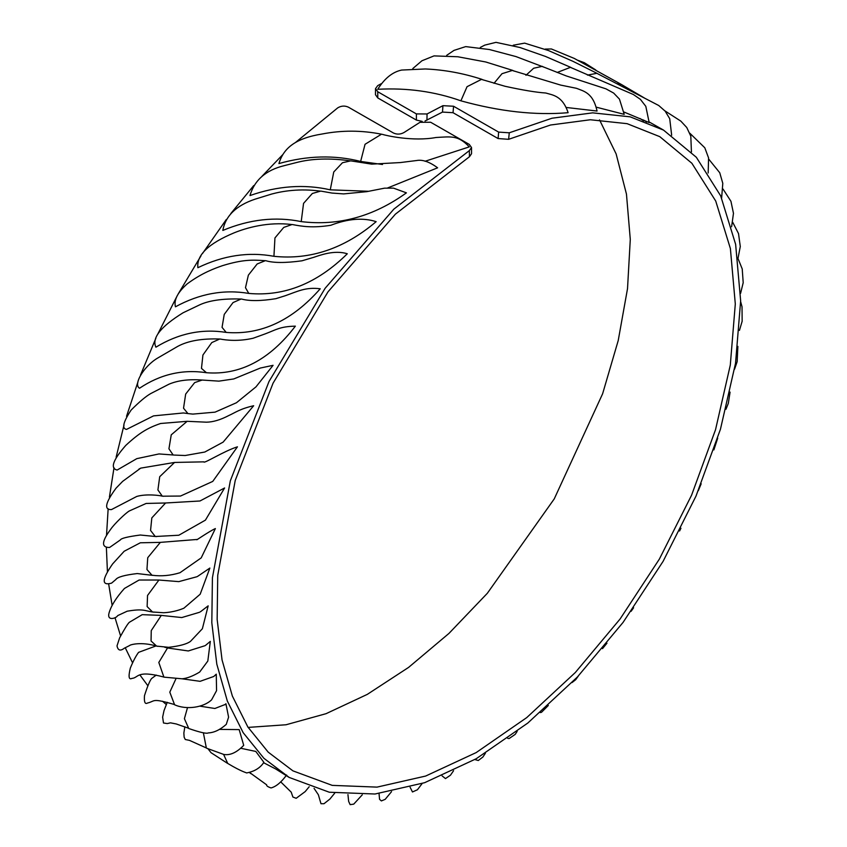 <?xml version="1.0" encoding="UTF-8"?>
<svg xmlns="http://www.w3.org/2000/svg" width="847" height="847" viewBox="0 0 847 847"><rect width="100%" height="100%" fill="white"/><g stroke="black" fill="none" stroke-linecap="round" stroke-linejoin="round"><path stroke-width="1.27" d="M295.518 142.465L337.762 107.834C341.277 105.759 344.814 105.536 348.392 107.167L393.463 133.011C397.031 134.631 400.578 134.44 404.104 132.46L419.974 122.307L430.636 122.243L469.27 144.403L471.514 147.526L469.344 150.618L393.834 209.156L325.153 288.255L268.997 381.521L230.331 480.821L212.417 577.77L211.814 622.778L216.811 664.154L227.335 701.041L243.142 732.644L263.904 758.298L289.187 777.44L329.292 792.231L375.03 794.01L424.643 782.692L476.215 758.743L527.797 723.052L577.379 677.007L623.085 622.386L663.137 561.286L696.022 496.046L720.458 429.196L735.535 363.278L740.649 300.854L735.63 244.317L720.659 195.826L696.329 157.267L663.54 130.11L630.189 116.844L592.678 112.852L552 118.22L509.269 132.799L508.624 139.31L498.1 138.559L453.039 112.704L442.505 112.079L425.046 120.983M375.486 94.79L375.517 88.639L377.698 85.653L381.182 83.737M166.266 704.513L162.508 701.242M147.865 685.742L139.988 675.048M132.556 662.778L125.208 647.669M120.581 635.875L115.001 617.675M112.153 605.404L108.712 584.314M107.431 571.789L106.394 547.84M106.51 535.505L108.151 508.782M109.422 497.083L114.017 467.692M116.134 457.147L123.99 425.141M126.531 416.3L137.976 381.796M140.454 375.157L155.869 338.26M157.669 334.332L177.362 295.444M178.029 294.237L200.93 255.942M202.528 253.475L226.318 219.489M230.818 213.56L253.74 185.557M261.945 176.324L282.803 154.588M375.517 88.617L377.762 91.751L377.762 97.924L375.486 94.726M422.166 121.375L416.396 120.083L416.396 113.911L377.762 91.751M416.396 113.911L427.057 113.964L426.952 120.21M442.505 112.079L442.928 105.674L427.057 113.964M442.928 105.674L453.569 106.246L453.039 112.704M498.1 138.559L498.639 132.1L453.569 106.246M498.639 132.1L509.269 132.799M188.775 728.526C200.104 732.454 206.636 733.915 208.362 732.899C214.069 732.676 220.04 729.839 226.265 724.386L228.595 717.176L225.927 703.73L224.836 704.81L225.927 703.73M200.051 706.186L214.894 708.484L225.143 704.503M162.92 496.194L180.517 496.046L212.756 481.403L237.435 446.824C223.852 451.059 203.375 464.251 203.852 461.848L174.556 462.441L140.718 468.126L122.624 481.382L116.039 488.179C105.314 502.747 103.789 509.894 111.455 509.598L136.78 496.437C146.489 493.6 160.591 495.516 162.296 496.173L157.913 489.947L159.712 476.702L174.556 462.441M138.834 469.174L140.718 468.126M226.191 332.416L222.052 327.355L224.233 314.406L233.031 302.58L241.077 299.033C222.454 298.451 208.309 300.558 198.643 305.344L183.026 312.808C160.634 326.688 151.602 338.144 155.901 347.185C178.41 333.474 201.84 328.551 226.191 332.416C260.791 335.243 292.141 320.706 320.23 288.785C305.788 286.879 297.466 291.474 285.259 295.73L275.889 298.673C260.992 301.087 249.505 301.204 241.437 299.012M289.176 777.44L275.593 768.917L263.544 762.692M152.936 612.021L163.672 612.741C174.355 612.18 181.713 609.088 183.873 608.21L200.178 594.223L209.865 568.062L197.478 576.468M154.006 612.18L152.555 612.021L147.134 606.579L147.537 595.473L158.908 580.036L139.109 580.026L124.456 588.443C116.314 597.506 111.19 605.637 109.083 612.836C106.648 621.433 116.007 618.268 117.341 616.055L117.977 615.43M158.908 580.036L178.823 581.624L196.928 576.733M174.482 455.083L185.165 455.517L204.794 452.033L223.132 442.123L253.666 405.734C239.765 408.921 235.318 412.605 228.923 415.475C220.559 419.847 213.073 422.081 206.477 422.187L187.145 421.308L160.612 423.489C147.696 427.936 139.596 432.605 125.758 445.427C112.895 460.122 110.015 468.338 117.13 470.053L136.801 458.651L158.992 453.939L173.148 454.977L168.934 448.804L171.253 434.829L187.145 421.308M223.608 754.423L227.727 763.443C242.083 772.083 246.953 772.782 246.572 772.951C254.471 771.49 260.241 767.954 263.872 762.332L255.805 751.437L240.59 748.229M174.471 704.715C186.255 710.178 203.651 707.52 211.581 699.844L216.567 690.654L216.26 674.18L214.037 676.224M175.816 679.04L169.802 692.158L174.514 704.545C150.999 697.78 155.806 701.083 147.431 703.063C144.996 704.46 144.011 701.994 144.488 695.641C147.494 686.25 149.866 680.543 151.602 678.521L156.25 675.08M182.073 678.796L200.083 681.327L213.656 676.52M152.524 575.282L152.545 575.293C161.449 576.436 170.596 575.589 179.977 572.731L201.205 557.887L215.371 528.57C209.325 531.238 194.482 541.54 197.15 539.518L197.669 539.295M153.498 575.399L152.047 575.293L146.955 569.512L147.738 557.697L160.337 542.376L140.327 542.789L124.191 551.238L112.609 563.933C101.799 579.56 101.449 585.965 111.56 583.138L115.806 579.56M160.337 542.376L197.298 539.444M189.008 413.707L192.872 414.098L215.043 412.15L236.44 402.748L255.985 386.867L273.073 365.322L260.347 368.043L233.783 378.937L218.907 381.139L202.158 380.049C188.839 379.054 177.764 380.441 168.924 384.22L150.819 393.527C146.002 396.216 139.427 401.743 131.094 410.086C123.154 422.166 121.64 428.603 126.531 429.408L153.529 415.888L183.397 412.965L187.918 413.569L183.534 408.201L185.673 394.067L194.651 382.622L202.158 380.049M639.951 118.485L643.72 120.909M163.852 677.134L182.052 678.796C186.859 678.436 192.724 676.202 199.659 672.063L207.822 661.041L210.31 641.401L205.609 645.319M164.625 647.214L167.526 647.976L158.812 662.439L163.873 677.049C136.018 669.712 138.823 677.907 131.92 678.394C128.808 680.014 128.268 676.594 130.311 668.124C133.148 661.189 135.901 655.938 138.58 652.359L156.007 645.933M167.526 647.976L188.288 650.962L205.048 645.689M155.816 536.479L178.833 535.23L205.419 520.132L224.603 487.967L199.987 500.979M128.649 511.44L129.273 510.974C125.78 512.933 114.123 524.081 110.65 529.343C101.545 541.551 101.195 547.607 109.591 547.48L120.422 539.878C121.121 538.3 127.749 536.68 140.306 535.018L155.266 536.49L150.554 530.423L151.825 517.888L165.578 502.991L199.945 500.99M129.273 510.974L146.16 503.446L165.578 502.991M206.626 748.219L223.767 754.444C230.098 755.588 236.737 752.549 243.714 745.339L239.172 729.606L219.468 729.394M156.78 646.123L168.648 647.32C179.458 646.081 186.721 644.112 190.437 641.412L202.369 628.749L208.171 605.849L200.866 611.46M129.411 622.259L142.211 614.668L161.311 615.398L181.777 617.558L199.447 612.307M200.093 611.936L200.877 611.47M649.226 121.989L663.54 130.099M643.498 120.02L646.674 122.021M624.165 112.1L649.173 122.561L645.816 106.341L640.385 99.332L633.376 94.515L570.529 67.411M330.266 189.834L333.75 171.983L342.453 162.74L350.552 160.898C329.854 157.923 311.643 158.516 295.921 162.677L284.444 165.599C266.011 170.035 254.513 180.019 249.981 195.562C277.594 185.853 304.359 183.937 330.266 189.834L368.424 191.274M387.608 187.97L437.613 167.812C429.514 161.841 422.547 159.416 416.692 160.517L400.356 162.56L371.695 164.138L351.092 160.919M566.495 107.495L597.05 111.042C593.048 92.715 583.869 91.264 576.426 88.3L560.682 85.092L512.636 70.576M273.93 256.302L274.947 237.943L283.756 227.409L291.94 224.561C268.181 221.533 246.382 227.854 234.121 232.84C208.553 243.481 196.472 255.106 197.87 267.705C223.29 255.423 248.647 251.623 273.93 256.302C310.362 260.103 344.443 248.552 376.153 221.66C363.119 217.467 347.99 218.674 330.785 225.281C312.85 228.139 302.315 226.477 292.331 224.529M206.446 372.722L201.47 368.381L202.931 354.999L211.782 342.59L219.754 339.012C201.988 338.377 187.97 340.833 177.701 346.391L157.606 358.09C144.106 365.999 132.937 384.379 139.522 388.244C160.348 374.279 182.656 369.101 206.446 372.722C239.976 375.359 269.621 359.837 295.37 326.148C279.923 326.508 276.228 329.748 265.026 333.94L253.168 338.228C238.536 341.606 226.329 340.25 220.135 339.022M248.796 293.422L245.482 287.705L248.362 275.159L257.17 263.968L265.302 260.696C252.417 259.754 242.92 259.436 222.655 265.609C215.466 268.107 202.168 272.702 187.145 283.914C177.616 292.437 173.72 300.06 175.445 306.805C199.49 293.665 223.947 289.198 248.796 293.422C284.37 296.641 317.202 283.427 347.291 253.782C334.3 249.632 319.52 255.455 313.824 257.297L301.987 260.802C285.481 263.068 273.369 263.025 265.672 260.664M596.468 107.22L624.207 114.345L619.464 99.131L613.662 93.075L605.954 88.84L566.209 75.902L542.281 66.49M301.214 221.607L303.554 203.375L312.342 193.487L320.526 191.147C299.542 188.267 282.464 191.147 271.771 194.016L255 199.193C236.175 205.535 225.45 215.953 222.835 230.437C249.452 219.309 275.582 216.366 301.214 221.607C338.398 226.17 373.463 216.578 406.412 192.851L393.495 188.129L384.527 188.172L366.793 191.655L343.628 193.91L331.96 193.063L320.971 191.126M460.895 100.825L467.046 86.69L481.699 79.269C463.065 73.223 444.304 69.793 425.406 68.967L401.637 70.057C392.521 71.995 384.559 78.411 377.741 89.295C407.079 87.696 434.797 91.54 460.895 100.825C499.709 111.56 535.452 115.52 568.115 112.693C562.482 95.669 552.72 95.118 545.775 93.011C536.289 92.387 522.715 90.142 505.045 86.278L482.017 79.554M360.642 161.438L365.046 144.286L381.51 134.197C361.637 130.237 341.839 130.173 322.114 134.006C295.709 138.209 283.554 148.034 278.917 163.566C307.313 155.53 334.554 154.821 360.642 161.438L382.495 164.498M425.046 161.269L469.302 146.88C458.142 135.065 451.303 136.653 436.014 137.5C412.923 141.767 385.787 135.52 382.198 134.313M471.514 147.505L471.546 153.72L469.45 156.737L395.38 214.175L327.99 291.866L273.052 383.193L235.233 480.44L217.732 575.367L217.15 619.422L222.052 659.94L232.364 696.054L247.853 726.991L268.171 752.115L292.924 770.855L332.225 785.37L377.042 787.117L425.649 776.053L476.194 752.581L526.728 717.61L575.325 672.507L620.099 618.988L659.358 559.115L691.576 495.199L715.535 429.694L730.294 365.11L735.302 303.946L730.389 248.542L715.726 201.035L691.872 163.259L659.771 136.653L627.119 123.673L590.359 119.755L550.486 125.017L508.624 139.31M599.538 119.872L616.129 153.921L626.462 194.111L630.284 239.405L627.521 288.626L618.225 340.526L602.619 393.77L554.245 498.894L487.321 593.302L448.952 633.418L408.603 667.394L367.291 694.381L326.084 713.672L286.011 724.767L248.107 727.404M416.396 120.083L377.762 97.924M167.251 702.311L164 710.665L162.635 717.155L163.492 722.989L167.272 723.571L170.469 722.83L176.261 723.963L188.659 728.282L184.402 718.679L187.515 707.584M163.704 496.268L162.296 496.173M252.11 774.296L250.066 772.845M173.847 455.03L173.148 454.977M188.669 413.664L187.918 413.569M156.706 536.575L155.266 536.49M184.847 726.779L183.852 733.079L184.138 737.186L185.271 739.495L189.495 740.384L206.35 747.954L203.354 732.74M157.86 646.335L156.769 646.155M129.4 622.249L129.4 622.249C127.939 623.445 124.689 628.622 119.649 637.791L117.013 645.88C117.934 650.454 120.327 651.258 124.181 648.304L129.612 645.53C129.972 644.758 140.888 641.433 156.61 646.102L151.052 640.978L151.253 630.592L161.311 615.398M587.426 75.097L596.934 73.308L598.003 73.922M617.071 83.747L621.38 84.467L574.33 58.454L551.397 48.967L545.246 49.084M557.167 72.471L570.582 67.294L571.905 68.056M494.002 83.324L501.985 73.7L512.615 70.365L485.797 61.99L457.846 56.76L434.024 55.891L421.933 60.772L412.807 68.554M512.7 70.396L514.108 71.137M525.955 75.298L533.652 68.247L542.355 66.331M446.687 55.341L453.992 50.397L465.691 46.606L489.407 49.528L515.992 56.58L543.795 67.125M481.699 79.269L483.256 79.989M469.45 156.737L469.344 150.618M422.145 783.549L417.455 789.753L412.478 791.966L410.107 787.265M309.208 786.725L305.174 791.617L296.175 798.287L292.903 797.048L291.22 792.157L280.664 781.823M740.649 301.606L742.025 306.805L742.152 321.246L739.442 330.415M701.189 483.775L698.309 490.699M517.168 731.385L515.23 734.349L509.1 738.552L507.702 738.362M391.558 791.627L385.205 799.324L381.383 800.923L379.562 799.314L379.043 793.565M286.614 775.016C281.299 782.268 276.122 786.577 271.061 787.943C267.8 786.842 266.339 785.804 266.657 784.83L251.517 773.893M251.146 773.787L249.844 772.909M723.052 189.082L730.94 201.29L733.47 213.338L731.607 226.721M152.555 612.021C144.371 610.772 143.323 608.474 127.198 611.195L117.807 615.557M737.864 346.381L737.165 361.669L734.561 369.207M680.946 528.263L679.569 530.995M606.96 643.212L602.492 648.654M485.416 753.237L482.864 757.038L478.28 760.511L474.818 759.547M362.272 794.825L353.739 804.131L350.139 804.65L348.646 801.4L347.948 794.581M227.356 763.253L211.041 752.697L208.118 748.939M732.761 222.38L738.52 233.603L740.289 246.541L737.949 258.653M152.047 575.293L137.246 573.557C124.657 575.028 117.489 577.04 115.753 579.592L115.975 579.433M730.082 392.108L728.304 403.373L725.985 409.249M578.406 675.927L575.706 679.686L572.043 682.576M453.579 770.706L450.445 775.227L445.469 778.584L442.123 775.905M334.703 793.173L329.875 799.081L323.999 803.718L320.981 803.729L318.366 794.761L314.068 788.377M689.765 133.159L704.799 147.78L708.568 157.902L708.177 172.979M595.801 69.983L584.314 62.699L577.156 60.042M738.002 258.515L742.226 268.944L743.2 282.686L740.574 293.38M548.316 705.477L541.498 712.306L540.28 712.602M708.791 159.194L719.749 172.756L722.798 183.344L721.633 198.018M633.598 607.765L631.1 611.312M596.913 73.35L658.733 105.504L665.181 111.169L669.723 118.696L671.66 135.213M597.304 73.477L572.985 61.333L548.411 50.524L524.642 43.133L513.25 45.219M621.02 84.255L644.376 97.987M664.927 110.872L680.84 121.132L686.758 127.505L690.803 136.145L691.438 151.941M570.867 67.421L545.415 56.41L519.973 47.506L495.982 42.35L484.77 45.124L480.313 47.432M717.716 438.143L713.852 449.926"/></g></svg>
